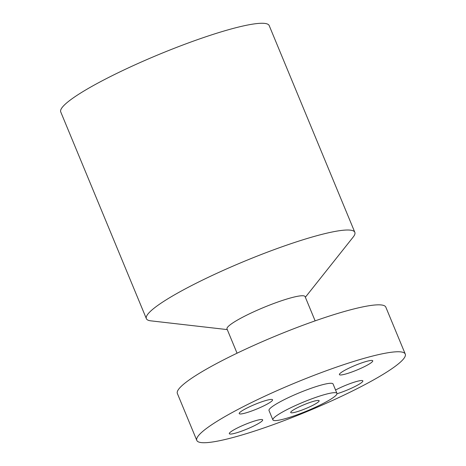<?xml version="1.0" encoding="UTF-8"?>
<svg xmlns="http://www.w3.org/2000/svg" width="466" height="466" viewBox="0 0 466 466"><rect width="100%" height="100%" fill="white"/><g stroke="black" fill="none" stroke-linecap="round" stroke-linejoin="round"><path stroke-width="0.7" d="M336.994 393.753A18.052 2.481 157.5 0 0 349.279 389.168A18.052 2.481 157.5 0 0 362.851 380.885A18.052 2.481 157.5 0 0 343.069 386.419A18.052 2.481 157.5 0 0 335.561 390.019M340.128 365.868A112.819 15.506 157.5 0 0 196.803 440.417A112.819 15.506 157.5 0 0 261.933 428.621A112.819 15.506 157.5 0 0 405.263 354.073A112.819 15.506 157.5 0 0 340.128 365.868M336.947 393.362L333.062 383.978A34.665 4.765 157.5 0 0 313.047 387.607A34.665 4.765 157.5 0 0 269.004 410.511L272.895 419.895A34.665 4.765 157.5 0 0 292.904 416.272A34.665 4.765 157.5 0 0 336.947 393.362A34.665 4.765 157.5 0 0 316.932 396.991A34.665 4.765 157.5 0 0 272.895 419.895M372.48 360.562A18.052 2.481 157.5 0 0 354.038 365.868A18.052 2.481 157.5 0 0 339.394 374.612A18.052 2.481 157.5 0 0 339.656 374.85A18.052 2.481 157.5 0 0 358.098 369.544A18.052 2.481 157.5 0 0 372.748 360.8A18.052 2.481 157.5 0 0 372.48 360.562M252.788 405.321A18.052 2.481 157.5 0 0 239.215 413.604A18.052 2.481 157.5 0 0 258.997 408.076A18.052 2.481 157.5 0 0 272.569 399.787A18.052 2.481 157.5 0 0 252.788 405.321M229.587 433.933A18.052 2.481 157.5 0 0 248.029 428.621A18.052 2.481 157.5 0 0 262.673 419.878A18.052 2.481 157.5 0 0 262.41 419.639A18.052 2.481 157.5 0 0 243.963 424.945A18.052 2.481 157.5 0 0 229.319 433.695A18.052 2.481 157.5 0 0 229.587 433.933M405.263 354.073L385.825 307.146A112.819 15.506 157.5 0 0 320.69 318.942A112.819 15.506 157.5 0 0 177.365 393.49L196.803 440.417M299.591 410.907A15.384 2.114 157.5 0 0 319.134 400.743A15.384 2.114 157.5 0 0 310.251 402.35A15.384 2.114 157.5 0 0 290.708 412.515A15.384 2.114 157.5 0 0 299.591 410.907M305.352 297.261L353.205 237.031A112.819 15.506 157.5 0 0 354.83 232.324L269.197 25.583A112.819 15.506 157.5 0 0 204.067 37.379A112.819 15.506 157.5 0 0 60.737 111.927L146.371 318.668A112.819 15.506 157.5 0 0 150.856 320.847L227.28 329.602M354.83 232.324A112.819 15.506 157.5 0 0 289.701 244.12A112.819 15.506 157.5 0 0 146.371 318.668M315.132 320.864L305.084 296.603A42.255 5.808 157.5 0 0 280.689 301.024A42.255 5.808 157.5 0 0 227.006 328.944L237.054 353.205"/></g></svg>
